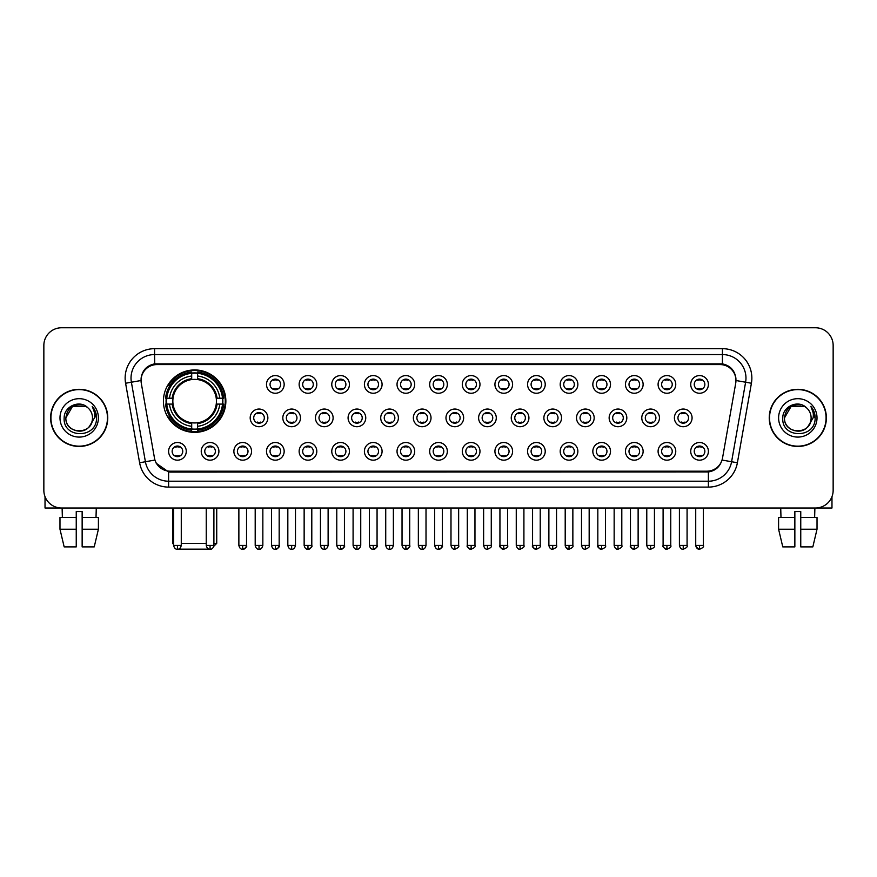 <?xml version="1.0" encoding="UTF-8"?>
<svg xmlns="http://www.w3.org/2000/svg" width="877" height="877" viewBox="0 0 877 877"><rect width="100%" height="100%" fill="white"/><g stroke="black" fill="none" stroke-linecap="round" stroke-linejoin="round"><path stroke-width="1.32" d="M163.418 401.151A31.221 31.221 0 0 0 194.639 432.372A31.221 31.221 0 0 0 225.86 401.151A31.221 31.221 0 0 0 194.639 369.941A31.221 31.221 0 0 0 163.418 401.151M218.91 451.337A8.836 8.836 0 0 1 210.074 460.173A8.836 8.836 0 0 1 201.239 451.337A8.836 8.836 0 0 1 210.074 442.501A8.836 8.836 0 0 1 218.91 451.337M204.769 451.337A5.306 5.306 0 0 0 210.074 456.643A5.306 5.306 0 0 0 215.38 451.337A5.306 5.306 0 0 0 210.074 446.042A5.306 5.306 0 0 0 204.769 451.337M251.546 451.337A8.836 8.836 0 0 1 242.71 460.173A8.836 8.836 0 0 1 233.874 451.337A8.836 8.836 0 0 1 242.71 442.501A8.836 8.836 0 0 1 251.546 451.337M237.404 451.337A5.306 5.306 0 0 0 242.71 456.643A5.306 5.306 0 0 0 248.005 451.337A5.306 5.306 0 0 0 242.71 446.042A5.306 5.306 0 0 0 237.404 451.337M284.17 451.337A8.836 8.836 0 0 1 275.334 460.173A8.836 8.836 0 0 1 266.498 451.337A8.836 8.836 0 0 1 275.334 442.501A8.836 8.836 0 0 1 284.17 451.337M270.039 451.337A5.306 5.306 0 0 0 275.334 456.643A5.306 5.306 0 0 0 280.64 451.337A5.306 5.306 0 0 0 275.334 446.042A5.306 5.306 0 0 0 270.039 451.337M316.805 451.337A8.836 8.836 0 0 1 307.97 460.173A8.836 8.836 0 0 1 299.134 451.337A8.836 8.836 0 0 1 307.97 442.501A8.836 8.836 0 0 1 316.805 451.337M302.675 451.337A5.306 5.306 0 0 0 307.97 456.643A5.306 5.306 0 0 0 313.275 451.337A5.306 5.306 0 0 0 307.97 446.042A5.306 5.306 0 0 0 302.675 451.337M349.441 451.337A8.836 8.836 0 0 1 340.605 460.173A8.836 8.836 0 0 1 331.769 451.337A8.836 8.836 0 0 1 340.605 442.501A8.836 8.836 0 0 1 349.441 451.337M335.299 451.337A5.306 5.306 0 0 0 340.605 456.643A5.306 5.306 0 0 0 345.9 451.337A5.306 5.306 0 0 0 340.605 446.042A5.306 5.306 0 0 0 335.299 451.337M382.076 451.337A8.836 8.836 0 0 1 373.24 460.173A8.836 8.836 0 0 1 364.404 451.337A8.836 8.836 0 0 1 373.24 442.501A8.836 8.836 0 0 1 382.076 451.337M367.934 451.337A5.306 5.306 0 0 0 373.24 456.643A5.306 5.306 0 0 0 378.535 451.337A5.306 5.306 0 0 0 373.24 446.042A5.306 5.306 0 0 0 367.934 451.337M414.7 451.337A8.836 8.836 0 0 1 405.865 460.173A8.836 8.836 0 0 1 397.029 451.337A8.836 8.836 0 0 1 405.865 442.501A8.836 8.836 0 0 1 414.7 451.337M400.57 451.337A5.306 5.306 0 0 0 405.865 456.643A5.306 5.306 0 0 0 411.17 451.337A5.306 5.306 0 0 0 405.865 446.042A5.306 5.306 0 0 0 400.57 451.337M447.336 451.337A8.836 8.836 0 0 1 438.5 460.173A8.836 8.836 0 0 1 429.664 451.337A8.836 8.836 0 0 1 438.5 442.501A8.836 8.836 0 0 1 447.336 451.337M433.194 451.337A5.306 5.306 0 0 0 438.5 456.643A5.306 5.306 0 0 0 443.806 451.337A5.306 5.306 0 0 0 438.5 446.042A5.306 5.306 0 0 0 433.194 451.337M479.971 451.337A8.836 8.836 0 0 1 471.135 460.173A8.836 8.836 0 0 1 462.3 451.337A8.836 8.836 0 0 1 471.135 442.501A8.836 8.836 0 0 1 479.971 451.337M465.83 451.337A5.306 5.306 0 0 0 471.135 456.643A5.306 5.306 0 0 0 476.43 451.337A5.306 5.306 0 0 0 471.135 446.042A5.306 5.306 0 0 0 465.83 451.337M512.596 451.337A8.836 8.836 0 0 1 503.76 460.173A8.836 8.836 0 0 1 494.924 451.337A8.836 8.836 0 0 1 503.76 442.501A8.836 8.836 0 0 1 512.596 451.337M498.465 451.337A5.306 5.306 0 0 0 503.76 456.643A5.306 5.306 0 0 0 509.066 451.337A5.306 5.306 0 0 0 503.76 446.042A5.306 5.306 0 0 0 498.465 451.337M545.231 451.337A8.836 8.836 0 0 1 536.395 460.173A8.836 8.836 0 0 1 527.559 451.337A8.836 8.836 0 0 1 536.395 442.501A8.836 8.836 0 0 1 545.231 451.337M531.1 451.337A5.306 5.306 0 0 0 536.395 456.643A5.306 5.306 0 0 0 541.701 451.337A5.306 5.306 0 0 0 536.395 446.042A5.306 5.306 0 0 0 531.1 451.337M577.866 451.337A8.836 8.836 0 0 1 569.03 460.173A8.836 8.836 0 0 1 560.195 451.337A8.836 8.836 0 0 1 569.03 442.501A8.836 8.836 0 0 1 577.866 451.337M563.725 451.337A5.306 5.306 0 0 0 569.03 456.643A5.306 5.306 0 0 0 574.325 451.337A5.306 5.306 0 0 0 569.03 446.042A5.306 5.306 0 0 0 563.725 451.337M610.502 451.337A8.836 8.836 0 0 1 601.666 460.173A8.836 8.836 0 0 1 592.83 451.337A8.836 8.836 0 0 1 601.666 442.501A8.836 8.836 0 0 1 610.502 451.337M596.36 451.337A5.306 5.306 0 0 0 601.666 456.643A5.306 5.306 0 0 0 606.961 451.337A5.306 5.306 0 0 0 601.666 446.042A5.306 5.306 0 0 0 596.36 451.337M643.126 451.337A8.836 8.836 0 0 1 634.29 460.173A8.836 8.836 0 0 1 625.454 451.337A8.836 8.836 0 0 1 634.29 442.501A8.836 8.836 0 0 1 643.126 451.337M628.995 451.337A5.306 5.306 0 0 0 634.29 456.643A5.306 5.306 0 0 0 639.596 451.337A5.306 5.306 0 0 0 634.29 446.042A5.306 5.306 0 0 0 628.995 451.337M675.761 451.337A8.836 8.836 0 0 1 666.926 460.173A8.836 8.836 0 0 1 658.09 451.337A8.836 8.836 0 0 1 666.926 442.501A8.836 8.836 0 0 1 675.761 451.337M661.62 451.337A5.306 5.306 0 0 0 666.926 456.643A5.306 5.306 0 0 0 672.231 451.337A5.306 5.306 0 0 0 666.926 446.042A5.306 5.306 0 0 0 661.62 451.337M708.397 451.337A8.836 8.836 0 0 1 699.561 460.173A8.836 8.836 0 0 1 690.725 451.337A8.836 8.836 0 0 1 699.561 442.501A8.836 8.836 0 0 1 708.397 451.337M694.255 451.337A5.306 5.306 0 0 0 699.561 456.643A5.306 5.306 0 0 0 704.856 451.337A5.306 5.306 0 0 0 699.561 446.042A5.306 5.306 0 0 0 694.255 451.337M186.275 451.337A8.836 8.836 0 0 1 177.439 460.173A8.836 8.836 0 0 1 168.603 451.337A8.836 8.836 0 0 1 177.439 442.501A8.836 8.836 0 0 1 186.275 451.337M172.144 451.337A5.306 5.306 0 0 0 177.439 456.643A5.306 5.306 0 0 0 182.745 451.337A5.306 5.306 0 0 0 177.439 446.042A5.306 5.306 0 0 0 172.144 451.337M267.858 417.88A8.836 8.836 0 0 1 259.022 426.715A8.836 8.836 0 0 1 250.186 417.88A8.836 8.836 0 0 1 259.022 409.044A8.836 8.836 0 0 1 267.858 417.88M253.716 417.88A5.306 5.306 0 0 0 259.022 423.185A5.306 5.306 0 0 0 264.328 417.88A5.306 5.306 0 0 0 259.022 412.585A5.306 5.306 0 0 0 253.716 417.88M300.493 417.88A8.836 8.836 0 0 1 291.657 426.715A8.836 8.836 0 0 1 282.822 417.88A8.836 8.836 0 0 1 291.657 409.044A8.836 8.836 0 0 1 300.493 417.88M286.351 417.88A5.306 5.306 0 0 0 291.657 423.185A5.306 5.306 0 0 0 296.952 417.88A5.306 5.306 0 0 0 291.657 412.585A5.306 5.306 0 0 0 286.351 417.88M333.117 417.88A8.836 8.836 0 0 1 324.282 426.715A8.836 8.836 0 0 1 315.457 417.88A8.836 8.836 0 0 1 324.282 409.044A8.836 8.836 0 0 1 333.117 417.88M318.987 417.88A5.306 5.306 0 0 0 324.282 423.185A5.306 5.306 0 0 0 329.588 417.88A5.306 5.306 0 0 0 324.282 412.585A5.306 5.306 0 0 0 318.987 417.88M365.753 417.88A8.836 8.836 0 0 1 356.917 426.715A8.836 8.836 0 0 1 348.081 417.88A8.836 8.836 0 0 1 356.917 409.044A8.836 8.836 0 0 1 365.753 417.88M351.622 417.88A5.306 5.306 0 0 0 356.917 423.185A5.306 5.306 0 0 0 362.223 417.88A5.306 5.306 0 0 0 356.917 412.585A5.306 5.306 0 0 0 351.622 417.88M398.388 417.88A8.836 8.836 0 0 1 389.552 426.715A8.836 8.836 0 0 1 380.717 417.88A8.836 8.836 0 0 1 389.552 409.044A8.836 8.836 0 0 1 398.388 417.88M384.247 417.88A5.306 5.306 0 0 0 389.552 423.185A5.306 5.306 0 0 0 394.858 417.88A5.306 5.306 0 0 0 389.552 412.585A5.306 5.306 0 0 0 384.247 417.88M431.024 417.88A8.836 8.836 0 0 1 422.188 426.715A8.836 8.836 0 0 1 413.352 417.88A8.836 8.836 0 0 1 422.188 409.044A8.836 8.836 0 0 1 431.024 417.88M416.882 417.88A5.306 5.306 0 0 0 422.188 423.185A5.306 5.306 0 0 0 427.483 417.88A5.306 5.306 0 0 0 422.188 412.585A5.306 5.306 0 0 0 416.882 417.88M463.648 417.88A8.836 8.836 0 0 1 454.812 426.715A8.836 8.836 0 0 1 445.976 417.88A8.836 8.836 0 0 1 454.812 409.044A8.836 8.836 0 0 1 463.648 417.88M449.517 417.88A5.306 5.306 0 0 0 454.812 423.185A5.306 5.306 0 0 0 460.118 417.88A5.306 5.306 0 0 0 454.812 412.585A5.306 5.306 0 0 0 449.517 417.88M496.283 417.88A8.836 8.836 0 0 1 487.448 426.715A8.836 8.836 0 0 1 478.612 417.88A8.836 8.836 0 0 1 487.448 409.044A8.836 8.836 0 0 1 496.283 417.88M482.142 417.88A5.306 5.306 0 0 0 487.448 423.185A5.306 5.306 0 0 0 492.753 417.88A5.306 5.306 0 0 0 487.448 412.585A5.306 5.306 0 0 0 482.142 417.88M528.919 417.88A8.836 8.836 0 0 1 520.083 426.715A8.836 8.836 0 0 1 511.247 417.88A8.836 8.836 0 0 1 520.083 409.044A8.836 8.836 0 0 1 528.919 417.88M514.777 417.88A5.306 5.306 0 0 0 520.083 423.185A5.306 5.306 0 0 0 525.378 417.88A5.306 5.306 0 0 0 520.083 412.585A5.306 5.306 0 0 0 514.777 417.88M561.543 417.88A8.836 8.836 0 0 1 552.718 426.715A8.836 8.836 0 0 1 543.883 417.88A8.836 8.836 0 0 1 552.718 409.044A8.836 8.836 0 0 1 561.543 417.88M547.412 417.88A5.306 5.306 0 0 0 552.718 423.185A5.306 5.306 0 0 0 558.013 417.88A5.306 5.306 0 0 0 552.718 412.585A5.306 5.306 0 0 0 547.412 417.88M594.178 417.88A8.836 8.836 0 0 1 585.343 426.715A8.836 8.836 0 0 1 576.507 417.88A8.836 8.836 0 0 1 585.343 409.044A8.836 8.836 0 0 1 594.178 417.88M580.048 417.88A5.306 5.306 0 0 0 585.343 423.185A5.306 5.306 0 0 0 590.649 417.88A5.306 5.306 0 0 0 585.343 412.585A5.306 5.306 0 0 0 580.048 417.88M626.814 417.88A8.836 8.836 0 0 1 617.978 426.715A8.836 8.836 0 0 1 609.142 417.88A8.836 8.836 0 0 1 617.978 409.044A8.836 8.836 0 0 1 626.814 417.88M612.672 417.88A5.306 5.306 0 0 0 617.978 423.185A5.306 5.306 0 0 0 623.284 417.88A5.306 5.306 0 0 0 617.978 412.585A5.306 5.306 0 0 0 612.672 417.88M659.449 417.88A8.836 8.836 0 0 1 650.613 426.715A8.836 8.836 0 0 1 641.778 417.88A8.836 8.836 0 0 1 650.613 409.044A8.836 8.836 0 0 1 659.449 417.88M645.308 417.88A5.306 5.306 0 0 0 650.613 423.185A5.306 5.306 0 0 0 655.908 417.88A5.306 5.306 0 0 0 650.613 412.585A5.306 5.306 0 0 0 645.308 417.88M692.074 417.88A8.836 8.836 0 0 1 683.238 426.715A8.836 8.836 0 0 1 674.402 417.88A8.836 8.836 0 0 1 683.238 409.044A8.836 8.836 0 0 1 692.074 417.88M677.943 417.88A5.306 5.306 0 0 0 683.238 423.185A5.306 5.306 0 0 0 688.544 417.88A5.306 5.306 0 0 0 683.238 412.585A5.306 5.306 0 0 0 677.943 417.88M284.17 384.422A8.836 8.836 0 0 1 275.334 393.258A8.836 8.836 0 0 1 266.498 384.422A8.836 8.836 0 0 1 275.334 375.586A8.836 8.836 0 0 1 284.17 384.422M270.039 384.422A5.306 5.306 0 0 0 275.334 389.728A5.306 5.306 0 0 0 280.64 384.422A5.306 5.306 0 0 0 275.334 379.127A5.306 5.306 0 0 0 270.039 384.422M316.805 384.422A8.836 8.836 0 0 1 307.97 393.258A8.836 8.836 0 0 1 299.134 384.422A8.836 8.836 0 0 1 307.97 375.586A8.836 8.836 0 0 1 316.805 384.422M302.675 384.422A5.306 5.306 0 0 0 307.97 389.728A5.306 5.306 0 0 0 313.275 384.422A5.306 5.306 0 0 0 307.97 379.127A5.306 5.306 0 0 0 302.675 384.422M349.441 384.422A8.836 8.836 0 0 1 340.605 393.258A8.836 8.836 0 0 1 331.769 384.422A8.836 8.836 0 0 1 340.605 375.586A8.836 8.836 0 0 1 349.441 384.422M335.299 384.422A5.306 5.306 0 0 0 340.605 389.728A5.306 5.306 0 0 0 345.9 384.422A5.306 5.306 0 0 0 340.605 379.127A5.306 5.306 0 0 0 335.299 384.422M382.076 384.422A8.836 8.836 0 0 1 373.24 393.258A8.836 8.836 0 0 1 364.404 384.422A8.836 8.836 0 0 1 373.24 375.586A8.836 8.836 0 0 1 382.076 384.422M367.934 384.422A5.306 5.306 0 0 0 373.24 389.728A5.306 5.306 0 0 0 378.535 384.422A5.306 5.306 0 0 0 373.24 379.127A5.306 5.306 0 0 0 367.934 384.422M414.7 384.422A8.836 8.836 0 0 1 405.865 393.258A8.836 8.836 0 0 1 397.029 384.422A8.836 8.836 0 0 1 405.865 375.586A8.836 8.836 0 0 1 414.7 384.422M400.57 384.422A5.306 5.306 0 0 0 405.865 389.728A5.306 5.306 0 0 0 411.17 384.422A5.306 5.306 0 0 0 405.865 379.127A5.306 5.306 0 0 0 400.57 384.422M447.336 384.422A8.836 8.836 0 0 1 438.5 393.258A8.836 8.836 0 0 1 429.664 384.422A8.836 8.836 0 0 1 438.5 375.586A8.836 8.836 0 0 1 447.336 384.422M433.194 384.422A5.306 5.306 0 0 0 438.5 389.728A5.306 5.306 0 0 0 443.806 384.422A5.306 5.306 0 0 0 438.5 379.127A5.306 5.306 0 0 0 433.194 384.422M479.971 384.422A8.836 8.836 0 0 1 471.135 393.258A8.836 8.836 0 0 1 462.3 384.422A8.836 8.836 0 0 1 471.135 375.586A8.836 8.836 0 0 1 479.971 384.422M465.83 384.422A5.306 5.306 0 0 0 471.135 389.728A5.306 5.306 0 0 0 476.43 384.422A5.306 5.306 0 0 0 471.135 379.127A5.306 5.306 0 0 0 465.83 384.422M512.596 384.422A8.836 8.836 0 0 1 503.76 393.258A8.836 8.836 0 0 1 494.924 384.422A8.836 8.836 0 0 1 503.76 375.586A8.836 8.836 0 0 1 512.596 384.422M498.465 384.422A5.306 5.306 0 0 0 503.76 389.728A5.306 5.306 0 0 0 509.066 384.422A5.306 5.306 0 0 0 503.76 379.127A5.306 5.306 0 0 0 498.465 384.422M545.231 384.422A8.836 8.836 0 0 1 536.395 393.258A8.836 8.836 0 0 1 527.559 384.422A8.836 8.836 0 0 1 536.395 375.586A8.836 8.836 0 0 1 545.231 384.422M531.1 384.422A5.306 5.306 0 0 0 536.395 389.728A5.306 5.306 0 0 0 541.701 384.422A5.306 5.306 0 0 0 536.395 379.127A5.306 5.306 0 0 0 531.1 384.422M577.866 384.422A8.836 8.836 0 0 1 569.03 393.258A8.836 8.836 0 0 1 560.195 384.422A8.836 8.836 0 0 1 569.03 375.586A8.836 8.836 0 0 1 577.866 384.422M563.725 384.422A5.306 5.306 0 0 0 569.03 389.728A5.306 5.306 0 0 0 574.325 384.422A5.306 5.306 0 0 0 569.03 379.127A5.306 5.306 0 0 0 563.725 384.422M610.502 384.422A8.836 8.836 0 0 1 601.666 393.258A8.836 8.836 0 0 1 592.83 384.422A8.836 8.836 0 0 1 601.666 375.586A8.836 8.836 0 0 1 610.502 384.422M596.36 384.422A5.306 5.306 0 0 0 601.666 389.728A5.306 5.306 0 0 0 606.961 384.422A5.306 5.306 0 0 0 601.666 379.127A5.306 5.306 0 0 0 596.36 384.422M643.126 384.422A8.836 8.836 0 0 1 634.29 393.258A8.836 8.836 0 0 1 625.454 384.422A8.836 8.836 0 0 1 634.29 375.586A8.836 8.836 0 0 1 643.126 384.422M628.995 384.422A5.306 5.306 0 0 0 634.29 389.728A5.306 5.306 0 0 0 639.596 384.422A5.306 5.306 0 0 0 634.29 379.127A5.306 5.306 0 0 0 628.995 384.422M675.761 384.422A8.836 8.836 0 0 1 666.926 393.258A8.836 8.836 0 0 1 658.09 384.422A8.836 8.836 0 0 1 666.926 375.586A8.836 8.836 0 0 1 675.761 384.422M661.62 384.422A5.306 5.306 0 0 0 666.926 389.728A5.306 5.306 0 0 0 672.231 384.422A5.306 5.306 0 0 0 666.926 379.127A5.306 5.306 0 0 0 661.62 384.422M708.397 384.422A8.836 8.836 0 0 1 699.561 393.258A8.836 8.836 0 0 1 690.725 384.422A8.836 8.836 0 0 1 699.561 375.586A8.836 8.836 0 0 1 708.397 384.422M694.255 384.422A5.306 5.306 0 0 0 699.561 389.728A5.306 5.306 0 0 0 704.856 384.422A5.306 5.306 0 0 0 699.561 379.127A5.306 5.306 0 0 0 694.255 384.422M141.285 383.238A15.907 15.907 0 0 1 156.939 364.58L720.061 364.58A15.907 15.907 0 0 1 735.715 383.238L722.527 458.046A15.907 15.907 0 0 1 706.862 471.19L170.138 471.19A15.907 15.907 0 0 1 154.473 458.046L141.285 383.238M166.224 404.1A28.568 28.568 0 0 1 166.224 398.213M50.625 417.88A28.568 28.568 0 0 0 79.193 446.448A28.568 28.568 0 0 0 107.761 417.88A28.568 28.568 0 0 0 79.193 389.311A28.568 28.568 0 0 0 50.625 417.88M769.239 417.88A28.568 28.568 0 0 0 797.807 446.448A28.568 28.568 0 0 0 826.375 417.88A28.568 28.568 0 0 0 797.807 389.311A28.568 28.568 0 0 0 769.239 417.88M141.109 378.13L141.065 380.508L141.109 378.13C142.337 370.291 146.832 365.545 154.582 363.867L722.418 363.867C730.157 365.534 734.652 370.28 735.891 378.13L735.935 380.508M154.582 348.673L722.418 348.673A29.456 29.456 0 0 1 751.414 383.238L737.393 462.76A29.456 29.456 0 0 1 708.386 487.097L168.614 487.097A29.456 29.456 0 0 1 139.607 462.76L125.586 383.238A29.456 29.456 0 0 1 154.582 348.673L154.582 354.56L722.418 354.56A23.558 23.558 0 0 1 745.614 382.219L731.593 461.73A23.558 23.558 0 0 1 708.386 481.21L168.614 481.21A23.558 23.558 0 0 1 145.407 461.73L131.386 382.219A23.558 23.558 0 0 1 154.582 354.56L154.714 363.845M145.352 368.702L149.583 365.501M149.726 365.424L153.837 363.999M708.386 487.097L708.386 471.969C715.391 470.806 719.918 466.827 721.979 460.041C719.929 466.827 715.402 470.796 708.386 471.969L170.445 472.078L168.614 471.969L156.205 463.242M734.367 372.67L735.891 378.13M833.15 345.428A17.672 17.672 0 0 0 815.478 327.768L61.522 327.768A17.672 17.672 0 0 0 43.85 345.428L43.85 490.331A17.672 17.672 0 0 0 61.522 508.002L815.478 508.002A17.672 17.672 0 0 0 833.15 490.331L833.15 345.428L833.15 490.331M722.045 460.052L731.593 461.73L745.614 382.219L751.414 383.238M43.85 345.428L43.85 490.331M815.478 327.768L61.522 327.768M61.522 508.002L815.478 508.002M107.465 417.88A28.272 28.272 0 0 0 79.193 389.607A28.272 28.272 0 0 0 50.921 417.88A28.272 28.272 0 0 0 79.193 446.163A28.272 28.272 0 0 0 107.465 417.88M87.908 407.827A13.308 13.308 0 0 1 92.502 417.88C93.324 435.058 65.062 435.058 65.885 417.88L72.539 406.358L85.847 406.358L87.908 407.827C79.741 399.265 64.01 406.314 64.164 417.88C62.662 438.434 95.988 438.971 96.525 418.877L96.558 417.88C96.503 413.516 95.056 409.68 92.195 406.38C94.365 409.943 95.133 413.78 94.486 417.88L89.388 426.441A13.308 13.308 0 0 0 92.502 417.88C93.324 435.058 65.062 435.058 65.885 417.88C67.178 408.32 72.659 404.001 82.339 404.944M89.388 426.441C82.328 435.99 65.183 429.883 65.885 417.88M59.987 417.88A19.206 19.206 0 0 0 79.193 437.086A19.206 19.206 0 0 0 98.399 417.88A19.206 19.206 0 0 0 79.193 398.684A19.206 19.206 0 0 0 59.987 417.88M92.326 406.522L96.547 418.384M45.023 496.678L45.023 508.002L113.352 508.002M59.976 517.43L59.976 529.215L64.164 546.886L59.976 529.215L59.976 517.43L76.244 517.43L76.244 511.543L82.142 511.543L82.142 517.43L98.41 517.43L98.41 529.215L94.223 546.886L98.41 529.215L82.142 529.215L82.142 517.43L82.142 546.886L94.223 546.886M96.273 508.002L96.021 517.43M76.244 517.43L76.244 546.886L64.164 546.886M59.976 529.215L76.244 529.215M62.114 508.002L62.366 517.43M826.079 417.88A28.272 28.272 0 0 0 797.807 389.607A28.272 28.272 0 0 0 769.535 417.88A28.272 28.272 0 0 0 797.807 446.163A28.272 28.272 0 0 0 826.079 417.88M806.533 407.827A13.308 13.308 0 0 1 811.115 417.88C811.938 435.058 783.676 435.058 784.498 417.88L791.153 406.358L804.461 406.358L806.533 407.827C798.355 399.265 782.635 406.314 782.777 417.88C781.286 438.434 814.601 438.971 815.139 418.877L815.172 417.88C815.117 413.516 813.67 409.68 810.808 406.38C812.979 409.943 813.746 413.78 813.111 417.88L808.013 426.441A13.308 13.308 0 0 0 811.115 417.88C811.938 435.058 783.676 435.058 784.498 417.88C785.792 408.32 791.273 404.001 800.953 404.944M808.013 426.441C800.942 435.99 783.808 429.883 784.498 417.88M778.601 417.88A19.206 19.206 0 0 0 797.807 437.086A19.206 19.206 0 0 0 817.013 417.88A19.206 19.206 0 0 0 797.807 398.684A19.206 19.206 0 0 0 778.601 417.88M810.94 406.522L815.161 418.384M210.94 549.134L178.338 549.134M181.276 543.345L206.248 543.345M213.9 543.345L216.729 543.345L213.802 546.272M197.588 429.039L197.588 430.223A29.215 29.215 0 0 0 223.712 404.1L222.528 404.1A28.042 28.042 0 0 1 197.588 429.039L197.588 426.31A25.323 25.323 0 0 0 219.798 404.1L216.235 404.1A21.793 21.793 0 0 0 197.588 379.566L197.588 373.273A28.042 28.042 0 0 1 222.528 398.213L223.712 398.213A29.215 29.215 0 0 0 197.588 372.089L197.588 373.273M166.762 404.1L165.578 404.1A29.215 29.215 0 0 0 191.701 430.223L191.701 429.039A28.042 28.042 0 0 1 166.762 404.1L169.48 404.1A25.323 25.323 0 0 0 191.701 426.31L191.701 422.747A21.793 21.793 0 0 0 216.235 404.1L217.101 404.1A22.659 22.659 0 0 1 197.588 423.624L197.588 426.31M191.701 373.273L191.701 372.089A29.215 29.215 0 0 0 165.578 398.213L166.762 398.213A28.042 28.042 0 0 1 191.701 373.273L191.701 376.003A25.323 25.323 0 0 0 169.48 398.213L173.043 398.213A21.793 21.793 0 0 0 191.701 422.747L191.701 423.624A22.659 22.659 0 0 1 172.177 404.1L169.48 404.1M166.816 404.1A27.976 27.976 0 0 1 166.816 398.213M197.588 373.328A27.976 27.976 0 0 0 191.701 373.328M222.462 398.213A27.976 27.976 0 0 1 222.462 404.1M222.528 398.213L219.798 398.213A25.323 25.323 0 0 0 197.588 376.003M219.798 404.1L222.528 404.1M191.701 426.31L191.701 429.039M216.235 398.213L219.798 398.213M216.235 404.1A21.793 21.793 0 0 1 197.588 422.747L197.588 423.624M191.701 422.747A21.793 21.793 0 0 1 173.043 404.1L172.177 404.1M197.588 428.974A27.976 27.976 0 0 1 191.701 428.974M169.48 398.213L166.762 398.213M191.701 379.522L191.701 376.003M197.588 379.566A21.793 21.793 0 0 0 173.043 398.213L172.177 398.213A22.659 22.659 0 0 1 191.701 378.689M197.588 379.522L197.588 378.689A22.659 22.659 0 0 1 217.101 398.213M172.55 508.002L172.55 543.345L173.613 543.345M170.138 385.255L168.461 385.255A30.629 30.629 0 0 1 225.268 401.151A30.629 30.629 0 0 1 168.461 417.057L170.138 417.057M273.569 389.421L273.569 388.588A4.517 4.517 0 0 0 277.11 388.588L277.11 389.421M277.11 379.434L277.11 380.267A4.517 4.517 0 0 0 273.569 380.267L273.569 379.434M306.205 389.421L306.205 388.588A4.517 4.517 0 0 0 309.734 388.588L309.734 389.421M309.734 379.434L309.734 380.267A4.517 4.517 0 0 0 306.205 380.267L306.205 379.434M338.84 389.421L338.84 388.588A4.517 4.517 0 0 0 342.37 388.588L342.37 389.421M342.37 379.434L342.37 380.267A4.517 4.517 0 0 0 338.84 380.267L338.84 379.434M371.464 389.421L371.464 388.588A4.517 4.517 0 0 0 375.005 388.588L375.005 389.421M375.005 379.434L375.005 380.267A4.517 4.517 0 0 0 371.464 380.267L371.464 379.434M404.1 389.421L404.1 388.588A4.517 4.517 0 0 0 407.63 388.588L407.63 389.421M407.63 379.434L407.63 380.267A4.517 4.517 0 0 0 404.1 380.267L404.1 379.434M436.735 389.421L436.735 388.588A4.517 4.517 0 0 0 440.265 388.588L440.265 389.421M440.265 379.434L440.265 380.267A4.517 4.517 0 0 0 436.735 380.267L436.735 379.434M469.37 389.421L469.37 388.588A4.517 4.517 0 0 0 472.9 388.588L472.9 389.421M472.9 379.434L472.9 380.267A4.517 4.517 0 0 0 469.37 380.267L469.37 379.434M501.995 389.421L501.995 388.588A4.517 4.517 0 0 0 505.536 388.588L505.536 389.421M505.536 379.434L505.536 380.267A4.517 4.517 0 0 0 501.995 380.267L501.995 379.434M534.63 389.421L534.63 388.588A4.517 4.517 0 0 0 538.16 388.588L538.16 389.421M538.16 379.434L538.16 380.267A4.517 4.517 0 0 0 534.63 380.267L534.63 379.434M567.266 389.421L567.266 388.588A4.517 4.517 0 0 0 570.795 388.588L570.795 389.421M570.795 379.434L570.795 380.267A4.517 4.517 0 0 0 567.266 380.267L567.266 379.434M599.89 389.421L599.89 388.588A4.517 4.517 0 0 0 603.431 388.588L603.431 389.421M603.431 379.434L603.431 380.267A4.517 4.517 0 0 0 599.89 380.267L599.89 379.434M632.525 389.421L632.525 388.588A4.517 4.517 0 0 0 636.055 388.588L636.055 389.421M636.055 379.434L636.055 380.267A4.517 4.517 0 0 0 632.525 380.267L632.525 379.434M665.161 389.421L665.161 388.588A4.517 4.517 0 0 0 668.691 388.588L668.691 389.421M668.691 379.434L668.691 380.267A4.517 4.517 0 0 0 665.161 380.267L665.161 379.434M697.796 389.421L697.796 388.588A4.517 4.517 0 0 0 701.326 388.588L701.326 389.421M701.326 379.434L701.326 380.267A4.517 4.517 0 0 0 697.796 380.267L697.796 379.434M257.257 422.878L257.257 422.045A4.517 4.517 0 0 0 260.787 422.045L260.787 422.878M260.787 412.881L260.787 413.725A4.517 4.517 0 0 0 257.257 413.725L257.257 412.881M289.892 422.878L289.892 422.045A4.517 4.517 0 0 0 293.422 422.045L293.422 422.878M293.422 412.881L293.422 413.725A4.517 4.517 0 0 0 289.892 413.725L289.892 412.881M322.517 422.878L322.517 422.045A4.517 4.517 0 0 0 326.058 422.045L326.058 422.878M326.058 412.881L326.058 413.725A4.517 4.517 0 0 0 322.517 413.725L322.517 412.881M355.152 422.878L355.152 422.045A4.517 4.517 0 0 0 358.682 422.045L358.682 422.878M358.682 412.881L358.682 413.725A4.517 4.517 0 0 0 355.152 413.725L355.152 412.881M387.787 422.878L387.787 422.045A4.517 4.517 0 0 0 391.317 422.045L391.317 422.878M391.317 412.881L391.317 413.725A4.517 4.517 0 0 0 387.787 413.725L387.787 412.881M420.412 422.878L420.412 422.045A4.517 4.517 0 0 0 423.953 422.045L423.953 422.878M423.953 412.881L423.953 413.725A4.517 4.517 0 0 0 420.412 413.725L420.412 412.881M453.047 422.878L453.047 422.045A4.517 4.517 0 0 0 456.588 422.045L456.588 422.878M456.588 412.881L456.588 413.725A4.517 4.517 0 0 0 453.047 413.725L453.047 412.881M485.683 422.878L485.683 422.045A4.517 4.517 0 0 0 489.213 422.045L489.213 422.878M489.213 412.881L489.213 413.725A4.517 4.517 0 0 0 485.683 413.725L485.683 412.881M518.318 422.878L518.318 422.045A4.517 4.517 0 0 0 521.848 422.045L521.848 422.878M521.848 412.881L521.848 413.725A4.517 4.517 0 0 0 518.318 413.725L518.318 412.881M550.942 422.878L550.942 422.045A4.517 4.517 0 0 0 554.483 422.045L554.483 422.878M554.483 412.881L554.483 413.725A4.517 4.517 0 0 0 550.942 413.725L550.942 412.881M583.578 422.878L583.578 422.045A4.517 4.517 0 0 0 587.108 422.045L587.108 422.878M587.108 412.881L587.108 413.725A4.517 4.517 0 0 0 583.578 413.725L583.578 412.881M616.213 422.878L616.213 422.045A4.517 4.517 0 0 0 619.743 422.045L619.743 422.878M619.743 412.881L619.743 413.725A4.517 4.517 0 0 0 616.213 413.725L616.213 412.881M648.837 422.878L648.837 422.045A4.517 4.517 0 0 0 652.378 422.045L652.378 422.878M652.378 412.881L652.378 413.725A4.517 4.517 0 0 0 648.837 413.725L648.837 412.881M681.473 422.878L681.473 422.045A4.517 4.517 0 0 0 685.014 422.045L685.014 422.878M685.014 412.881L685.014 413.725A4.517 4.517 0 0 0 681.473 413.725L681.473 412.881M175.674 456.336L175.674 455.503A4.517 4.517 0 0 0 179.204 455.503L179.204 456.336M179.204 446.338L179.204 447.182A4.517 4.517 0 0 0 175.674 447.182L175.674 446.338M831.977 496.678L831.977 508.002L763.648 508.002M778.59 517.43L778.59 529.215L782.777 546.886L778.59 529.215L778.59 517.43L794.858 517.43L794.858 511.543L800.756 511.543L800.756 517.43L817.024 517.43L817.024 529.215L812.836 546.886L817.024 529.215L800.756 529.215L800.756 517.43M814.886 508.002L814.634 517.43M794.858 517.43L794.858 546.886L782.777 546.886M778.59 529.215L794.858 529.215M812.836 546.886L800.756 546.886L800.756 529.215M780.727 508.002L780.979 517.43M208.309 456.336L208.309 455.503A4.517 4.517 0 0 0 211.839 455.503L211.839 456.336M211.839 446.338L211.839 447.182A4.517 4.517 0 0 0 208.309 447.182L208.309 446.338M240.945 456.336L240.945 455.503A4.517 4.517 0 0 0 244.475 455.503L244.475 456.336M244.475 446.338L244.475 447.182A4.517 4.517 0 0 0 240.945 447.182L240.945 446.338M273.569 456.336L273.569 455.503A4.517 4.517 0 0 0 277.11 455.503L277.11 456.336M277.11 446.338L277.11 447.182A4.517 4.517 0 0 0 273.569 447.182L273.569 446.338M306.205 456.336L306.205 455.503A4.517 4.517 0 0 0 309.734 455.503L309.734 456.336M309.734 446.338L309.734 447.182A4.517 4.517 0 0 0 306.205 447.182L306.205 446.338M338.84 456.336L338.84 455.503A4.517 4.517 0 0 0 342.37 455.503L342.37 456.336M342.37 446.338L342.37 447.182A4.517 4.517 0 0 0 338.84 447.182L338.84 446.338M371.464 456.336L371.464 455.503A4.517 4.517 0 0 0 375.005 455.503L375.005 456.336M375.005 446.338L375.005 447.182A4.517 4.517 0 0 0 371.464 447.182L371.464 446.338M404.1 456.336L404.1 455.503A4.517 4.517 0 0 0 407.63 455.503L407.63 456.336M407.63 446.338L407.63 447.182A4.517 4.517 0 0 0 404.1 447.182L404.1 446.338M436.735 456.336L436.735 455.503A4.517 4.517 0 0 0 440.265 455.503L440.265 456.336M440.265 446.338L440.265 447.182A4.517 4.517 0 0 0 436.735 447.182L436.735 446.338M469.37 456.336L469.37 455.503A4.517 4.517 0 0 0 472.9 455.503L472.9 456.336M472.9 446.338L472.9 447.182A4.517 4.517 0 0 0 469.37 447.182L469.37 446.338M501.995 456.336L501.995 455.503A4.517 4.517 0 0 0 505.536 455.503L505.536 456.336M505.536 446.338L505.536 447.182A4.517 4.517 0 0 0 501.995 447.182L501.995 446.338M534.63 456.336L534.63 455.503A4.517 4.517 0 0 0 538.16 455.503L538.16 456.336M538.16 446.338L538.16 447.182A4.517 4.517 0 0 0 534.63 447.182L534.63 446.338M567.266 456.336L567.266 455.503A4.517 4.517 0 0 0 570.795 455.503L570.795 456.336M570.795 446.338L570.795 447.182A4.517 4.517 0 0 0 567.266 447.182L567.266 446.338M599.89 456.336L599.89 455.503A4.517 4.517 0 0 0 603.431 455.503L603.431 456.336M603.431 446.338L603.431 447.182A4.517 4.517 0 0 0 599.89 447.182L599.89 446.338M632.525 456.336L632.525 455.503A4.517 4.517 0 0 0 636.055 455.503L636.055 456.336M636.055 446.338L636.055 447.182A4.517 4.517 0 0 0 632.525 447.182L632.525 446.338M665.161 456.336L665.161 455.503A4.517 4.517 0 0 0 668.691 455.503L668.691 456.336M668.691 446.338L668.691 447.182A4.517 4.517 0 0 0 665.161 447.182L665.161 446.338M697.796 456.336L697.796 455.503A4.517 4.517 0 0 0 701.326 455.503L701.326 456.336M701.326 446.338L701.326 447.182A4.517 4.517 0 0 0 697.796 447.182L697.796 446.338M722.418 348.673L722.418 363.867M125.586 383.238L131.386 382.219A23.558 23.558 0 0 1 131.024 378.13M131.386 382.219L141.044 380.508M168.614 487.097L168.614 471.969M139.607 462.76L154.955 460.052M735.956 380.508L745.614 382.219M731.593 461.73L737.393 462.76M191.701 429.248A28.239 28.239 0 0 0 197.588 429.248M222.725 404.1A28.239 28.239 0 0 0 222.725 398.213M197.588 373.065A28.239 28.239 0 0 0 191.701 373.065M259.022 545.406L255.196 545.406C255.865 548.136 257.136 549.419 259.022 549.232L259.022 545.406L262.848 545.406L262.848 508.002M291.657 545.406L287.831 545.406C288.489 548.136 289.772 549.419 291.657 549.232L291.657 545.406L295.483 545.406L295.483 508.002M324.282 545.406L320.456 545.406C321.125 548.136 322.407 549.419 324.282 549.232L324.282 545.406L328.119 545.406L328.119 508.002M356.917 545.406L353.091 545.406C353.76 548.136 355.032 549.419 356.917 549.232L356.917 545.406L360.743 545.406L360.743 508.002M389.552 545.406L385.727 545.406C386.395 548.136 387.667 549.419 389.552 549.232L389.552 545.406L393.378 545.406L393.378 508.002M422.188 545.406L418.351 545.406C419.02 548.136 420.302 549.419 422.188 549.232L422.188 545.406L426.014 545.406L426.014 508.002M454.812 545.406L450.986 545.406C451.655 548.136 452.927 549.419 454.812 549.232L454.812 545.406L458.649 545.406L458.649 508.002M487.448 545.406L483.622 545.406C484.29 548.136 485.562 549.419 487.448 549.232L487.448 545.406L491.273 545.406L491.273 508.002M520.083 545.406L516.257 545.406C516.915 548.136 518.197 549.419 520.083 549.232L520.083 545.406L523.909 545.406L523.909 508.002M552.718 545.406L548.881 545.406C549.55 548.136 550.833 549.419 552.718 549.232L552.718 545.406L556.544 545.406L556.544 508.002M585.343 545.406L581.517 545.406C582.185 548.136 583.457 549.419 585.343 549.232L585.343 545.406L589.169 545.406L589.169 508.002M617.978 545.406L614.152 545.406C614.821 548.136 616.092 549.419 617.978 549.232L617.978 545.406L621.804 545.406L621.804 508.002M650.613 545.406L646.777 545.406C647.445 548.136 648.728 549.419 650.613 549.232L650.613 545.406L654.439 545.406L654.439 508.002M683.238 545.406L679.412 545.406C680.081 548.136 681.352 549.419 683.238 549.232L683.238 545.406L687.075 545.406L687.075 508.002M177.439 545.406L173.613 545.406C174.282 548.136 175.553 549.419 177.439 549.232L177.439 545.406L181.276 545.406L181.276 508.002M210.074 545.406L206.248 545.406C206.917 548.136 208.189 549.419 210.074 549.232L210.074 545.406L213.9 545.406L213.9 508.002M242.71 545.406L238.873 545.406C239.542 548.136 240.824 549.419 242.71 549.232L242.71 545.406L246.536 545.406C247.314 546.634 246.031 547.906 242.71 549.232C244.595 549.419 245.867 548.136 246.536 545.406L246.536 508.002M275.334 545.406L271.508 545.406C272.177 548.136 273.46 549.419 275.334 549.232L275.334 545.406L279.171 545.406C279.949 546.634 278.667 547.906 275.334 549.232C277.22 549.419 278.502 548.136 279.171 545.406L279.171 508.002M307.97 545.406L304.144 545.406C304.812 548.136 306.084 549.419 307.97 549.232L307.97 545.406L311.795 545.406C312.574 546.634 311.302 547.906 307.97 549.232C309.855 549.419 311.127 548.136 311.795 545.406L311.795 508.002M340.605 545.406L336.779 545.406C337.448 548.136 338.719 549.419 340.605 549.232L340.605 545.406L344.431 545.406C345.209 546.634 343.937 547.906 340.605 549.232C342.49 549.419 343.762 548.136 344.431 545.406L344.431 508.002M373.24 545.406L369.403 545.406C370.072 548.136 371.355 549.419 373.24 549.232L373.24 545.406L377.066 545.406C377.844 546.634 376.562 547.906 373.24 549.232C375.115 549.419 376.397 548.136 377.066 545.406L377.066 508.002M405.865 545.406L402.039 545.406C402.707 548.136 403.979 549.419 405.865 549.232L405.865 545.406L409.702 545.406C410.469 546.634 409.197 547.906 405.865 549.232C407.75 549.419 409.033 548.136 409.702 545.406L409.702 508.002M438.5 545.406L434.674 545.406L434.674 508.002L434.674 545.406C435.343 548.136 436.614 549.419 438.5 549.232L438.5 545.406L442.326 545.406C443.104 546.634 441.833 547.906 438.5 549.232C440.386 549.419 441.657 548.136 442.326 545.406L442.326 508.002M471.135 545.406L467.298 545.406C466.531 546.634 467.803 547.906 471.135 549.232L471.135 545.406L474.961 545.406L474.961 508.002M503.76 545.406L499.934 545.406C499.156 546.634 500.438 547.906 503.76 549.232L503.76 545.406L507.597 545.406L507.597 508.002M536.395 545.406L532.569 545.406C531.791 546.634 533.063 547.906 536.395 549.232L536.395 545.406L540.221 545.406L540.221 508.002M565.205 508.002L565.205 545.406C565.873 548.136 567.145 549.419 569.03 549.232L569.03 545.406L565.205 545.406L565.237 545.976M569.03 549.232C572.363 547.906 573.635 546.634 572.856 545.406L572.856 508.002L572.856 545.406L569.03 545.406M601.666 545.406L597.829 545.406C597.051 546.634 598.333 547.906 601.666 549.232L601.666 545.406L605.492 545.406L605.492 508.002M634.29 545.406L630.464 545.406C629.686 546.634 630.969 547.906 634.29 549.232L634.29 545.406L638.127 545.406L638.127 508.002M666.926 545.406L663.1 545.406C662.321 546.634 663.593 547.906 666.926 549.232L666.926 545.406L670.752 545.406L670.752 508.002M695.724 508.002L695.724 545.406C696.393 548.136 697.675 549.419 699.561 549.232L699.561 545.406L695.724 545.406L695.768 545.976M703.387 508.002L703.387 545.406L699.561 545.406M216.729 508.002L216.729 543.345M173.613 544.409L172.55 543.345M467.298 545.406L467.298 508.002L467.298 545.406C467.967 548.136 469.25 549.419 471.135 549.232C474.457 547.906 475.74 546.634 474.961 545.406M499.934 545.406L499.934 508.002L499.934 545.406C500.603 548.136 501.885 549.419 503.76 549.232C507.092 547.906 508.375 546.634 507.597 545.406M565.468 546.809L568.46 549.199M663.1 545.406L663.1 508.002L663.1 545.406C663.768 548.136 665.04 549.419 666.926 549.232C670.258 547.906 671.53 546.634 670.752 545.406M695.998 546.809L698.991 549.199M255.196 545.406L255.196 508.002M262.848 545.406C262.179 548.136 260.907 549.419 259.022 549.232M287.831 545.406L287.831 508.002M295.483 545.406C294.815 548.136 293.543 549.419 291.657 549.232M320.456 545.406L320.456 508.002M328.119 545.406C327.45 548.136 326.167 549.419 324.282 549.232M353.091 545.406L353.091 508.002M360.743 545.406C360.085 548.136 358.803 549.419 356.917 549.232M385.727 545.406L385.727 508.002M393.378 545.406C392.71 548.136 391.438 549.419 389.552 549.232M418.351 545.406L418.351 508.002M426.014 545.406C425.345 548.136 424.073 549.419 422.188 549.232M450.986 545.406L450.986 508.002M458.649 545.406C459.416 546.634 458.145 547.906 454.812 549.232M483.622 545.406L483.622 508.002M491.273 545.406C492.052 546.634 490.78 547.906 487.448 549.232M516.257 545.406L516.257 508.002M523.909 545.406C524.687 546.634 523.405 547.906 520.083 549.232M548.881 545.406L548.881 508.002M556.544 545.406C557.323 546.634 556.04 547.906 552.718 549.232M581.517 545.406L581.517 508.002M589.169 545.406C589.947 546.634 588.675 547.906 585.343 549.232M614.152 545.406L614.152 508.002M621.804 545.406C622.582 546.634 621.311 547.906 617.978 549.232M646.777 545.406L646.777 508.002M654.439 545.406C655.218 546.634 653.935 547.906 650.613 549.232M679.412 545.406L679.412 508.002M687.075 545.406C687.842 546.634 686.57 547.906 683.238 549.232M173.613 545.406L173.613 508.002M181.276 545.406C180.607 548.136 179.325 549.419 177.439 549.232M206.248 545.406L206.248 508.002M213.9 545.406C213.232 548.136 211.96 549.419 210.074 549.232M238.873 545.406L238.873 508.002M271.508 545.406L271.508 508.002M304.144 545.406L304.144 508.002M336.779 545.406L336.779 508.002M369.403 545.406L369.403 508.002M402.039 545.406L402.039 508.002M532.569 508.002L532.569 545.406C533.238 548.136 534.51 549.419 536.395 549.232C539.728 547.906 540.999 546.634 540.221 545.406M597.829 508.002L597.829 545.406C598.498 548.136 599.78 549.419 601.666 549.232C604.987 547.906 606.27 546.634 605.492 545.406M630.464 508.002L630.464 545.406C631.133 548.136 632.405 549.419 634.29 549.232C637.623 547.906 638.894 546.634 638.127 545.406M703.387 545.406C704.165 546.634 702.883 547.906 699.561 549.232"/></g></svg>
